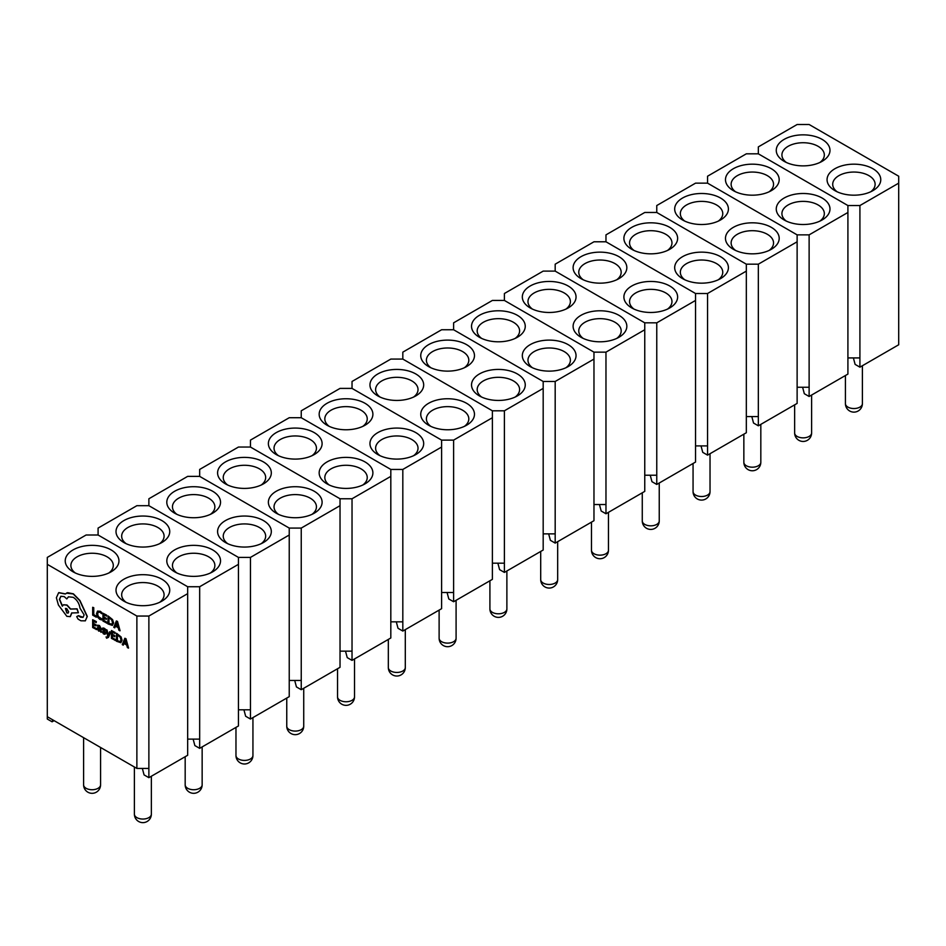 <?xml version="1.0" encoding="UTF-8"?>
<svg xmlns="http://www.w3.org/2000/svg" width="946" height="946" viewBox="0 0 946 946"><rect width="100%" height="100%" fill="white"/><g stroke="black" fill="none" stroke-linecap="round" stroke-linejoin="round"><path stroke-width="1.42" d="M479.397 395.901L479.397 395.901A26.866 15.514 180 0 1 479.397 373.966A26.866 15.514 180 0 1 517.391 373.966A26.866 15.514 180 0 1 517.391 395.901A26.866 15.514 180 0 1 479.397 395.901M515.156 397.06A21.214 12.239 0 0 0 519.602 389.551A21.214 12.239 0 0 0 513.394 380.895A21.214 12.239 0 0 0 490.276 378.246A21.214 12.239 0 0 0 477.186 389.551A21.214 12.239 0 0 0 481.632 397.06M428.609 366.587L428.609 366.587A26.866 15.514 180 0 1 428.609 344.651A26.866 15.514 180 0 1 466.603 344.651A26.866 15.514 180 0 1 466.603 366.587A26.866 15.514 180 0 1 428.609 366.587M464.368 367.734A21.214 12.239 0 0 0 468.814 360.237A21.214 12.239 0 0 0 462.606 351.569A21.214 12.239 0 0 0 439.488 348.92A21.214 12.239 0 0 0 426.398 360.237A21.214 12.239 0 0 0 430.844 367.734M543.181 388.404L543.181 381.475L453.607 329.752L441.605 329.752L402.819 352.149L402.819 359.078L492.393 410.8L504.395 410.8L543.181 388.404L543.181 550.016L504.395 572.413L504.395 563.177L492.393 563.177M504.395 410.8L504.395 563.177M497.868 563.177L499.594 569.646L504.395 572.413M530.186 366.587L530.186 366.587A26.866 15.514 180 0 1 530.186 344.651A26.866 15.514 180 0 1 568.179 344.651A26.866 15.514 180 0 1 568.179 366.587A26.866 15.514 180 0 1 530.186 366.587M565.945 367.734A21.214 12.239 0 0 0 570.391 360.237A21.214 12.239 0 0 0 564.183 351.569A21.214 12.239 0 0 0 541.065 348.92A21.214 12.239 0 0 0 527.974 360.237A21.214 12.239 0 0 0 532.421 367.734M479.397 337.261L479.397 337.261A26.866 15.514 180 0 1 479.397 315.325A26.866 15.514 180 0 1 517.391 315.325A26.866 15.514 180 0 1 517.391 337.261A26.866 15.514 180 0 1 479.397 337.261M515.156 338.42A21.214 12.239 0 0 0 519.602 330.911A21.214 12.239 0 0 0 513.394 322.255A21.214 12.239 0 0 0 490.276 319.594A21.214 12.239 0 0 0 477.186 330.911A21.214 12.239 0 0 0 481.632 338.42M593.97 359.078L593.97 352.149L504.395 300.438L492.393 300.438L453.607 322.834L453.607 329.752L543.181 381.475L555.184 381.475L593.97 359.078L593.97 520.702L555.184 543.099L555.184 533.863L543.181 533.863M555.184 381.475L555.184 533.863M548.656 533.863L550.383 540.32L555.184 543.099M580.974 337.261L580.974 337.261A26.866 15.514 180 0 1 580.974 315.325A26.866 15.514 180 0 1 618.968 315.325A26.866 15.514 180 0 1 618.968 337.261A26.866 15.514 180 0 1 580.974 337.261M616.733 338.42A21.214 12.239 0 0 0 621.179 330.911A21.214 12.239 0 0 0 614.971 322.255A21.214 12.239 0 0 0 591.853 319.594A21.214 12.239 0 0 0 578.763 330.911A21.214 12.239 0 0 0 583.209 338.42M530.186 307.935L530.186 307.935A26.866 15.514 180 0 1 530.186 285.999A26.866 15.514 180 0 1 568.179 285.999A26.866 15.514 180 0 1 568.179 307.935A26.866 15.514 180 0 1 530.186 307.935M565.945 309.094A21.214 12.239 0 0 0 570.391 301.585A21.214 12.239 0 0 0 564.183 292.929A21.214 12.239 0 0 0 541.065 290.28A21.214 12.239 0 0 0 527.974 301.585A21.214 12.239 0 0 0 532.421 309.094M644.758 329.752L644.758 322.834L555.184 271.112L543.181 271.112L504.395 293.508L504.395 300.438L593.97 352.149L605.972 352.149L644.758 329.752L644.758 491.376L605.972 513.773L605.972 504.537L593.97 504.537M605.972 352.149L605.972 504.537M599.445 504.537L601.171 511.006L605.972 513.773M631.762 307.935L631.762 307.935A26.866 15.514 180 0 1 631.762 285.999A26.866 15.514 180 0 1 669.756 285.999A26.866 15.514 180 0 1 669.756 307.935A26.866 15.514 180 0 1 631.762 307.935M667.521 309.094A21.214 12.239 0 0 0 671.967 301.585A21.214 12.239 0 0 0 665.759 292.929A21.214 12.239 0 0 0 642.641 290.28A21.214 12.239 0 0 0 629.551 301.585A21.214 12.239 0 0 0 633.997 309.094M580.974 278.621L580.974 278.621A26.866 15.514 180 0 1 580.974 256.685A26.866 15.514 180 0 1 618.968 256.685A26.866 15.514 180 0 1 618.968 278.621A26.866 15.514 180 0 1 580.974 278.621M616.733 279.768A21.214 12.239 0 0 0 621.179 272.271A21.214 12.239 0 0 0 614.971 263.603A21.214 12.239 0 0 0 591.853 260.954A21.214 12.239 0 0 0 578.763 272.271A21.214 12.239 0 0 0 583.209 279.768M695.547 300.438L695.547 293.508L605.972 241.786L593.97 241.786L555.184 264.182L555.184 271.112L644.758 322.834L656.76 322.834L695.547 300.438L695.547 462.05L656.76 484.447L656.76 475.211L644.758 475.211M656.76 322.834L656.76 475.211M650.233 475.211L651.96 481.68L656.76 484.447M682.551 278.621L682.551 278.621A26.866 15.514 180 0 1 682.551 256.685A26.866 15.514 180 0 1 720.545 256.685A26.866 15.514 180 0 1 720.545 278.621A26.866 15.514 180 0 1 682.551 278.621M718.31 279.768A21.214 12.239 0 0 0 722.756 272.271A21.214 12.239 0 0 0 716.548 263.603A21.214 12.239 0 0 0 693.43 260.954A21.214 12.239 0 0 0 680.34 272.271A21.214 12.239 0 0 0 684.786 279.768M631.762 249.295L631.762 249.295A26.866 15.514 180 0 1 631.762 227.359A26.866 15.514 180 0 1 669.756 227.359A26.866 15.514 180 0 1 669.756 249.295A26.866 15.514 180 0 1 631.762 249.295M667.521 250.442A21.214 12.239 0 0 0 671.967 242.945A21.214 12.239 0 0 0 665.759 234.289A21.214 12.239 0 0 0 642.641 231.628A21.214 12.239 0 0 0 629.551 242.945A21.214 12.239 0 0 0 633.997 250.442M746.335 271.112L746.335 264.182L656.76 212.472L644.758 212.472L605.972 234.868L605.972 241.786L695.547 293.508L707.549 293.508L746.335 271.112L746.335 432.736L707.549 455.132L707.549 445.897L695.547 445.897M707.549 293.508L707.549 445.897M701.021 445.897L702.748 452.354L707.549 455.132M733.339 249.295L733.339 249.295A26.866 15.514 180 0 1 733.339 227.359A26.866 15.514 180 0 1 771.333 227.359A26.866 15.514 180 0 1 771.333 249.295A26.866 15.514 180 0 1 733.339 249.295M769.098 250.442A21.214 12.239 0 0 0 773.544 242.945A21.214 12.239 0 0 0 767.336 234.289A21.214 12.239 0 0 0 744.218 231.628A21.214 12.239 0 0 0 731.128 242.945A21.214 12.239 0 0 0 735.574 250.442M682.551 219.969L682.551 219.969A26.866 15.514 180 0 1 682.551 198.033A26.866 15.514 180 0 1 720.545 198.033A26.866 15.514 180 0 1 720.545 219.969A26.866 15.514 180 0 1 682.551 219.969M718.31 221.128A21.214 12.239 0 0 0 722.756 213.619A21.214 12.239 0 0 0 716.548 204.963A21.214 12.239 0 0 0 693.43 202.314A21.214 12.239 0 0 0 680.34 213.619A21.214 12.239 0 0 0 684.786 221.128M797.123 241.786L797.123 234.868L707.549 183.146L695.547 183.146L656.76 205.542L656.76 212.472L746.335 264.182L758.337 264.182L797.123 241.786L797.123 403.41L758.337 425.806L758.337 416.571L746.335 416.571M758.337 264.182L758.337 416.571M751.81 416.571L753.536 423.039L758.337 425.806M784.128 219.969L784.128 219.969A26.866 15.514 180 0 1 784.128 198.033A26.866 15.514 180 0 1 822.121 198.033A26.866 15.514 180 0 1 822.121 219.969A26.866 15.514 180 0 1 784.128 219.969M819.886 221.128A21.214 12.239 0 0 0 824.333 213.619A21.214 12.239 0 0 0 818.124 204.963A21.214 12.239 0 0 0 795.007 202.314A21.214 12.239 0 0 0 781.916 213.619A21.214 12.239 0 0 0 786.363 221.128M733.339 190.643L733.339 190.643A26.866 15.514 180 0 1 733.339 168.719A26.866 15.514 180 0 1 771.333 168.719A26.866 15.514 180 0 1 771.333 190.643A26.866 15.514 180 0 1 733.339 190.643M769.098 191.802A21.214 12.239 0 0 0 773.544 184.304A21.214 12.239 0 0 0 767.336 175.637A21.214 12.239 0 0 0 744.218 172.988A21.214 12.239 0 0 0 731.128 184.304A21.214 12.239 0 0 0 735.574 191.802M847.912 212.472L847.912 205.542L758.337 153.82L746.335 153.82L707.549 176.216L707.549 183.146L797.123 234.868L809.126 234.868L847.912 212.472L847.912 374.084L809.126 396.48L809.126 387.245L797.123 387.245M809.126 234.868L809.126 387.245M802.598 387.245L804.325 393.713L809.126 396.48M834.916 190.643L834.916 190.643A26.866 15.514 180 0 1 834.916 168.719A26.866 15.514 180 0 1 872.91 168.719A26.866 15.514 180 0 1 872.91 190.643A26.866 15.514 180 0 1 834.916 190.643M870.675 191.802A21.214 12.239 0 0 0 875.121 184.304A21.214 12.239 0 0 0 868.913 175.637A21.214 12.239 0 0 0 845.795 172.988A21.214 12.239 0 0 0 832.705 184.304A21.214 12.239 0 0 0 837.151 191.802M784.128 161.328L784.128 161.328A26.866 15.514 180 0 1 784.128 139.393A26.866 15.514 180 0 1 822.121 139.393A26.866 15.514 180 0 1 822.121 161.328A26.866 15.514 180 0 1 784.128 161.328M819.886 162.476A21.214 12.239 0 0 0 824.333 154.978A21.214 12.239 0 0 0 818.124 146.323A21.214 12.239 0 0 0 795.007 143.662A21.214 12.239 0 0 0 781.916 154.978A21.214 12.239 0 0 0 786.363 162.476M898.7 183.146L898.7 176.216L809.126 124.505L797.123 124.505L758.337 146.89L758.337 153.82L847.912 205.542L859.914 205.542L898.7 183.146L898.7 344.77L859.914 367.166L859.914 357.931L847.912 357.931M859.914 205.542L859.914 357.931M853.387 357.931L855.113 364.387L859.914 367.166M428.609 425.227L428.609 425.227A26.866 15.514 180 0 1 428.609 403.292A26.866 15.514 180 0 1 466.603 403.292A26.866 15.514 180 0 1 466.603 425.227A26.866 15.514 180 0 1 428.609 425.227M464.368 426.386A21.214 12.239 0 0 0 468.814 418.877A21.214 12.239 0 0 0 462.606 410.221A21.214 12.239 0 0 0 439.488 407.56A21.214 12.239 0 0 0 426.398 418.877A21.214 12.239 0 0 0 430.844 426.386M377.821 395.901L377.821 395.901A26.866 15.514 180 0 1 377.821 373.966A26.866 15.514 180 0 1 415.814 373.966A26.866 15.514 180 0 1 415.814 395.901A26.866 15.514 180 0 1 377.821 395.901M413.579 397.06A21.214 12.239 0 0 0 418.026 389.551A21.214 12.239 0 0 0 411.817 380.895A21.214 12.239 0 0 0 388.7 378.246A21.214 12.239 0 0 0 375.609 389.551A21.214 12.239 0 0 0 380.055 397.06M492.393 417.718L492.393 410.8L402.819 359.078L390.816 359.078L352.03 381.475L352.03 388.404L441.605 440.115L453.607 440.115L492.393 417.718L492.393 579.342L453.607 601.739L453.607 592.503L441.605 592.503M453.607 440.115L453.607 592.503M447.08 592.503L448.806 598.972L453.607 601.739M377.821 454.553L377.821 454.553A26.866 15.514 180 0 1 377.821 432.618A26.866 15.514 180 0 1 415.814 432.618A26.866 15.514 180 0 1 415.814 454.553A26.866 15.514 180 0 1 377.821 454.553M413.579 455.7A21.214 12.239 0 0 0 418.026 448.203A21.214 12.239 0 0 0 411.817 439.535A21.214 12.239 0 0 0 388.7 436.886A21.214 12.239 0 0 0 375.609 448.203A21.214 12.239 0 0 0 380.055 455.7M327.032 425.227L327.032 425.227A26.866 15.514 180 0 1 327.032 403.292A26.866 15.514 180 0 1 365.026 403.292A26.866 15.514 180 0 1 365.026 425.227A26.866 15.514 180 0 1 327.032 425.227M362.791 426.386A21.214 12.239 0 0 0 367.237 418.877A21.214 12.239 0 0 0 361.029 410.221A21.214 12.239 0 0 0 337.911 407.56A21.214 12.239 0 0 0 324.821 418.877A21.214 12.239 0 0 0 329.267 426.386M441.605 447.044L441.605 440.115L352.03 388.404L340.028 388.404L301.242 410.8L301.242 417.718L390.816 469.441L402.819 469.441L441.605 447.044L441.605 608.668L402.819 631.065L402.819 621.829L390.816 621.829M402.819 469.441L402.819 621.829M396.291 621.829L398.018 628.286L402.819 631.065M85.246 620.883L87.316 616.449L79.949 600.509L73.398 593.828L67.615 592.669L65.298 594.005L58.64 592.728L56.382 597.754L58.404 604.991L66.835 616.319L70.241 616.65L71.648 612.973L78.4 612.76L76.91 608.94L70.453 609.106L66.835 605.133L63.429 604.813L62.306 606.185L59.409 599.397L60.828 596.287L64.233 596.619L66.788 598.924L68.431 596.82L73.244 597.316C77.04 599.87 79.287 603.489 79.984 608.16L84.135 614.9L83.035 617.36L80.67 617.23L78.211 615.763L76.709 616.626L78.116 619.157L80.954 620.801L85.341 620.824L87.127 616.567L79.748 600.627L73.197 593.946L66.433 593.154M58.841 592.61L65.487 593.887M83.13 617.289L78.412 615.645L76.709 616.626M66.788 612.949L68.112 613.079L68.668 611.861L66.788 608.609L65.451 608.479L66.788 612.949L68.207 613.02M78.412 615.645L76.91 616.508L78.412 615.645M66.788 598.924L68.526 596.76M62.507 606.079L59.61 599.291L60.934 596.228M78.4 612.76L77.111 608.834L70.643 608.999L67.036 605.014L63.536 604.754M70.335 616.591L71.849 612.866M67.615 592.669L66.539 593.095M65.558 608.432L66.989 612.831M327.032 483.867L327.032 483.867A26.866 15.514 180 0 1 327.032 461.932A26.866 15.514 180 0 1 365.026 461.932A26.866 15.514 180 0 1 365.026 483.867A26.866 15.514 180 0 1 327.032 483.867M362.791 485.026A21.214 12.239 0 0 0 367.237 477.517A21.214 12.239 0 0 0 361.029 468.861A21.214 12.239 0 0 0 337.911 466.212A21.214 12.239 0 0 0 324.821 477.517A21.214 12.239 0 0 0 329.267 485.026M276.244 454.553L276.244 454.553A26.866 15.514 180 0 1 276.244 432.618A26.866 15.514 180 0 1 314.238 432.618A26.866 15.514 180 0 1 314.238 454.553A26.866 15.514 180 0 1 276.244 454.553M312.003 455.7A21.214 12.239 0 0 0 316.449 448.203A21.214 12.239 0 0 0 310.241 439.535A21.214 12.239 0 0 0 287.123 436.886A21.214 12.239 0 0 0 274.033 448.203A21.214 12.239 0 0 0 278.479 455.7M390.816 476.37L390.816 469.441L301.242 417.718L289.24 417.718L250.454 440.115L250.454 447.044L340.028 498.767L352.03 498.767L390.816 476.37L390.816 637.982L352.03 660.379L352.03 651.144L340.028 651.144M352.03 498.767L352.03 651.144M345.503 651.144L347.229 657.612L352.03 660.379M276.244 513.193L276.244 513.193A26.866 15.514 180 0 1 276.244 491.258A26.866 15.514 180 0 1 314.238 491.258A26.866 15.514 180 0 1 314.238 513.193A26.866 15.514 180 0 1 276.244 513.193M312.003 514.352A21.214 12.239 0 0 0 316.449 506.843A21.214 12.239 0 0 0 310.241 498.187A21.214 12.239 0 0 0 287.123 495.527A21.214 12.239 0 0 0 274.033 506.843A21.214 12.239 0 0 0 278.479 514.352M225.455 483.867L225.455 483.867A26.866 15.514 180 0 1 225.455 461.932A26.866 15.514 180 0 1 263.449 461.932A26.866 15.514 180 0 1 263.449 483.867A26.866 15.514 180 0 1 225.455 483.867M261.214 485.026A21.214 12.239 0 0 0 265.66 477.517A21.214 12.239 0 0 0 259.452 468.861A21.214 12.239 0 0 0 236.334 466.212A21.214 12.239 0 0 0 223.244 477.517A21.214 12.239 0 0 0 227.69 485.026M340.028 505.684L340.028 498.767L250.454 447.044L238.451 447.044L199.665 469.441L199.665 476.37L289.24 528.081L301.242 528.081L340.028 505.684L340.028 667.308L301.242 689.705L301.242 680.47L289.24 680.47M301.242 528.081L301.242 680.47M294.714 680.47L296.441 686.938L301.242 689.705M225.455 542.519L225.455 542.519A26.866 15.514 180 0 1 225.455 520.584A26.866 15.514 180 0 1 263.449 520.584A26.866 15.514 180 0 1 263.449 542.519A26.866 15.514 180 0 1 225.455 542.519M261.214 543.666A21.214 12.239 0 0 0 265.66 536.169A21.214 12.239 0 0 0 259.452 527.513A21.214 12.239 0 0 0 236.334 524.853A21.214 12.239 0 0 0 223.244 536.169A21.214 12.239 0 0 0 227.69 543.666M174.667 513.193L174.667 513.193A26.866 15.514 180 0 1 174.667 491.258A26.866 15.514 180 0 1 212.661 491.258A26.866 15.514 180 0 1 212.661 513.193A26.866 15.514 180 0 1 174.667 513.193M210.426 514.352A21.214 12.239 0 0 0 214.872 506.843A21.214 12.239 0 0 0 208.664 498.187A21.214 12.239 0 0 0 185.546 495.527A21.214 12.239 0 0 0 172.456 506.843A21.214 12.239 0 0 0 176.902 514.352M289.24 535.01L289.24 528.081L199.665 476.37L187.663 476.37L148.877 498.767L148.877 505.684L238.451 557.407L250.454 557.407L289.24 535.01L289.24 696.634L250.454 719.031L250.454 709.796L238.451 709.796M250.454 557.407L250.454 709.796M243.926 709.796L245.653 716.252L250.454 719.031M174.667 571.833L174.667 571.833A26.866 15.514 180 0 1 174.667 549.898A26.866 15.514 180 0 1 212.661 549.898A26.866 15.514 180 0 1 212.661 571.833A26.866 15.514 180 0 1 174.667 571.833M210.426 572.992A21.214 12.239 0 0 0 214.872 565.483A21.214 12.239 0 0 0 208.664 556.827A21.214 12.239 0 0 0 185.546 554.179A21.214 12.239 0 0 0 172.456 565.483A21.214 12.239 0 0 0 176.902 572.992M123.879 542.519L123.879 542.519A26.866 15.514 180 0 1 123.879 520.584A26.866 15.514 180 0 1 161.872 520.584A26.866 15.514 180 0 1 161.872 542.519A26.866 15.514 180 0 1 123.879 542.519M159.638 543.666A21.214 12.239 0 0 0 164.084 536.169A21.214 12.239 0 0 0 157.876 527.513A21.214 12.239 0 0 0 134.758 524.853A21.214 12.239 0 0 0 121.667 536.169A21.214 12.239 0 0 0 126.114 543.666M238.451 564.336L238.451 557.407L148.877 505.684L136.874 505.684L98.088 528.081L98.088 535.01L187.663 586.733L199.665 586.733L238.451 564.336L238.451 725.96L199.665 748.345L199.665 739.11L187.663 739.11M199.665 586.733L199.665 739.11M193.138 739.11L194.864 745.578L199.665 748.345M123.879 601.159L123.879 601.159A26.866 15.514 180 0 1 123.879 579.224A26.866 15.514 180 0 1 161.872 579.224A26.866 15.514 180 0 1 161.872 601.159A26.866 15.514 180 0 1 123.879 601.159M159.638 602.318A21.214 12.239 0 0 0 164.084 594.809A21.214 12.239 0 0 0 157.876 586.153A21.214 12.239 0 0 0 134.758 583.493A21.214 12.239 0 0 0 121.667 594.809A21.214 12.239 0 0 0 126.114 602.318M73.09 571.833L73.09 571.833A26.866 15.514 180 0 1 73.09 549.898A26.866 15.514 180 0 1 111.084 549.898A26.866 15.514 180 0 1 111.084 571.833A26.866 15.514 180 0 1 73.09 571.833M108.849 572.992A21.214 12.239 0 0 0 113.295 565.483A21.214 12.239 0 0 0 107.087 556.827A21.214 12.239 0 0 0 83.969 554.179A21.214 12.239 0 0 0 70.879 565.483A21.214 12.239 0 0 0 75.325 572.992M187.663 593.65L187.663 586.733L98.088 535.01L86.086 535.01L47.3 557.407L47.3 564.336L136.874 616.047L148.877 616.047L187.663 593.65L187.663 755.275L148.877 777.671L148.877 768.436L136.874 768.436L47.3 716.713L47.3 719.031L52.101 721.798L54.099 720.639M136.874 616.047L136.874 768.436M47.3 564.336L47.3 716.713M148.877 616.047L148.877 768.436M142.349 768.436L144.076 774.904L148.877 777.671M52.101 721.798L52.822 719.906M96.244 617.182L96.445 616.177L93.749 614.616L93.749 607.687L92.673 607.297L92.673 615.125L96.244 617.182L96.445 616.177M96.244 616.295L93.749 614.616M93.548 614.734L93.749 607.687M93.548 607.793L92.673 607.297M101.6 619.949L101.6 618.98L98.112 616.662L97.438 614.049L98.159 612.109L100.004 612.298L101.6 613.694L101.6 612.63L99.992 611.388L97.497 611.104L96.527 613.576L97.391 616.91L99.72 619.323L101.6 619.949L101.801 618.861L98.301 616.544L97.639 613.93L98.349 611.991M101.6 613.694L101.801 612.523L100.193 611.27L97.497 611.104M106.602 623.166L106.602 622.267L103.835 620.671L103.835 618.034L106.248 619.429L106.248 618.542L103.835 617.135L103.835 614.64L106.449 616.142L106.449 615.243L102.96 613.233L102.96 621.061L106.803 623.047L106.803 622.149L104.025 620.552L104.025 618.152M106.248 619.429L106.449 618.424L104.025 617.029L104.025 614.746M106.449 616.142L106.65 615.125L102.96 613.233M107.879 623.899L112.373 625.401L113.603 622.953L112.574 619.595L108.081 615.952L107.879 623.899M112.373 625.401L113.402 623.071L112.373 619.701L107.879 616.071M108.755 617.478L108.755 623.509L111.758 624.431L112.479 622.574L111.734 619.937L108.755 617.478M108.956 617.596L108.956 623.402L111.959 624.313M119.87 630.828L117.292 621.51L116.358 620.966L113.78 627.304L114.738 627.86L115.388 626.098L118.215 627.73L118.9 630.261L120.071 630.71L117.493 621.392L116.358 620.966M115.672 625.377L117.943 626.69L116.796 622.22L115.672 625.377L117.872 626.418M114.738 627.86L115.518 626.169M116.689 622.705L115.873 625.259M96.315 629.634L96.315 628.747L93.548 627.151L93.548 624.514L95.972 625.909L95.972 625.022L93.548 623.615L93.548 621.108L96.161 622.622L96.161 621.723L92.673 619.713L92.673 627.529L96.516 629.528L96.516 628.629L93.749 627.032L93.749 624.632M95.972 625.909L96.173 624.904L93.749 623.509L93.749 621.226M96.161 622.622L96.362 621.605L92.673 619.713M99.271 625.625L97.604 625.188L97.604 626.134L99.188 626.37L100.17 628.31L98.739 627.718L97.131 628.617L98.668 631.124L100.17 630.994L101.021 632.354L101.021 628.759L99.472 625.507L97.604 625.188M97.627 627.565L97.131 628.617M98.218 628.451L98.881 630.45L99.803 630.521L100.17 629.055L97.994 629.031L100.004 630.414M99.082 630.332L99.803 630.521M101.021 632.354L101.222 628.641L99.472 625.507M98.869 631.006L100.347 630.876M100.17 628.109L98.94 627.6L97.332 628.499M102.168 631.81L103.481 633.903L104.888 634.281L105.444 633.382L103.055 629.362L105.207 630.249L104.06 628.392L102.724 628.061L102.18 628.936L104.568 632.98L103.563 633.158L102.168 631.81L104.77 632.862M104.888 634.281L105.645 633.264L103.504 628.842M105.089 634.163L105.645 633.264L105.29 634.092M105.207 630.249L105.408 629.185L104.261 628.274L102.925 627.943L102.18 628.936M104.568 632.98L103.764 633.04M108.222 635.582L106.827 630.119L105.881 629.575L107.785 636.244L107.406 637.048L106.058 636.942L106.602 638.207L108.329 637.415L110.729 632.141L109.653 631.751L108.222 635.558M110.528 632.259L109.653 631.751M108.341 635.156L107.028 630.001L105.881 629.575M107.406 637.048L106.058 636.942M107.608 636.93L106.732 637.214M106.602 638.207L108.53 637.308L110.729 632.141M106.803 638.089L108.53 637.308L106.803 638.089M115.093 640.477L115.093 639.579L112.314 637.982L112.314 635.345L114.738 636.753L114.738 635.854L112.314 634.459L112.314 631.952L114.939 633.465L114.939 632.555L111.439 630.544L111.439 638.373L115.282 640.359L115.282 639.472L112.515 637.864L112.515 635.464M114.738 636.753L114.939 635.736L112.515 634.34L112.515 632.07M114.939 633.465L115.128 632.448L111.439 630.544M116.37 641.211L120.863 642.712L122.081 640.276L121.064 636.906L116.571 633.276L116.37 641.211M120.863 642.712L121.88 640.383L120.863 637.025L116.37 633.394M117.245 634.79L117.245 640.832L120.272 641.731L120.97 639.886L120.225 637.249L117.245 634.79M117.446 634.908L117.446 640.714L120.438 641.625M128.36 648.14L125.783 638.822L124.848 638.278L122.259 644.616L123.228 645.172L123.879 643.41L126.705 645.042L127.391 647.584L128.561 648.022L125.984 638.704L124.848 638.278M124.163 642.689L126.433 644.001L125.298 639.543L124.163 642.689L126.362 643.729M123.228 645.172L124.009 643.481M125.168 640.016L124.352 642.571M504.395 612.358A8.479 4.896 0 0 0 506.879 608.893A8.479 8.479 0 0 1 494.155 616.248A8.479 8.479 0 0 1 489.91 608.893A8.479 4.896 0 0 0 492.393 612.358A8.479 4.896 0 0 0 504.395 612.358M555.184 583.043A8.479 4.896 0 0 0 557.667 579.579A8.479 8.479 0 0 1 544.943 586.922A8.479 8.479 0 0 1 540.698 579.579A8.479 4.896 0 0 0 543.181 583.043A8.479 4.896 0 0 0 555.184 583.043M605.972 553.717A8.479 4.896 0 0 0 608.455 550.253A8.479 8.479 0 0 1 595.732 557.596A8.479 8.479 0 0 1 591.487 550.253A8.479 4.896 0 0 0 593.97 553.717A8.479 4.896 0 0 0 605.972 553.717M656.76 524.391A8.479 4.896 0 0 0 659.244 520.927A8.479 8.479 0 0 1 646.52 528.282A8.479 8.479 0 0 1 642.275 520.927A8.479 4.896 0 0 0 644.758 524.391A8.479 4.896 0 0 0 656.76 524.391M707.549 495.077A8.479 4.896 0 0 0 710.032 491.613A8.479 8.479 0 0 1 697.308 498.956A8.479 8.479 0 0 1 693.063 491.613A8.479 4.896 0 0 0 695.547 495.077A8.479 4.896 0 0 0 707.549 495.077M758.337 465.751A8.479 4.896 0 0 0 760.821 462.287A8.479 8.479 0 0 1 748.097 469.63A8.479 8.479 0 0 1 743.852 462.287A8.479 4.896 0 0 0 746.335 465.751A8.479 4.896 0 0 0 758.337 465.751M809.126 436.425A8.479 4.896 0 0 0 811.609 432.961A8.479 8.479 0 0 1 798.885 440.316A8.479 8.479 0 0 1 794.64 432.961A8.479 4.896 0 0 0 797.123 436.425A8.479 4.896 0 0 0 809.126 436.425M859.914 407.099A8.479 4.896 0 0 0 862.397 403.646A8.479 8.479 0 0 1 849.674 410.99A8.479 8.479 0 0 1 845.428 403.646A8.479 4.896 0 0 0 847.912 407.099A8.479 4.896 0 0 0 859.914 407.099M453.607 641.684A8.479 4.896 0 0 0 456.09 638.219A8.479 8.479 0 0 1 443.367 645.562A8.479 8.479 0 0 1 439.121 638.219A8.479 4.896 0 0 0 441.605 641.684A8.479 4.896 0 0 0 453.607 641.684M402.819 671.01A8.479 4.896 0 0 0 405.302 667.545A8.479 8.479 0 0 1 392.578 674.888A8.479 8.479 0 0 1 388.333 667.545A8.479 4.896 0 0 0 390.816 671.01A8.479 4.896 0 0 0 402.819 671.01M352.03 700.324A8.479 4.896 0 0 0 354.514 696.859A8.479 8.479 0 0 1 341.79 704.214A8.479 8.479 0 0 1 337.545 696.859A8.479 4.896 0 0 0 340.028 700.324A8.479 4.896 0 0 0 352.03 700.324M301.242 729.65A8.479 4.896 0 0 0 303.725 726.185A8.479 8.479 0 0 1 291.001 733.528A8.479 8.479 0 0 1 286.756 726.185A8.479 4.896 0 0 0 289.24 729.65A8.479 4.896 0 0 0 301.242 729.65M250.454 758.976A8.479 4.896 0 0 0 252.937 755.511A8.479 8.479 0 0 1 240.213 762.854A8.479 8.479 0 0 1 235.968 755.511A8.479 4.896 0 0 0 238.451 758.976A8.479 4.896 0 0 0 250.454 758.976M199.665 788.29A8.479 4.896 0 0 0 202.148 784.825A8.479 8.479 0 0 1 189.425 792.18A8.479 8.479 0 0 1 185.18 784.825A8.479 4.896 0 0 0 187.663 788.29A8.479 4.896 0 0 0 199.665 788.29M148.877 817.616A8.479 4.896 0 0 0 151.36 814.151A8.479 8.479 0 0 1 138.636 821.495A8.479 8.479 0 0 1 134.391 814.151A8.479 4.896 0 0 0 136.874 817.616A8.479 4.896 0 0 0 148.877 817.616M98.088 788.29A8.479 4.896 0 0 0 100.572 784.825A8.479 8.479 0 0 1 87.848 792.18A8.479 8.479 0 0 1 83.603 784.825A8.479 4.896 0 0 0 86.086 788.29A8.479 4.896 0 0 0 98.088 788.29M506.879 570.982L506.879 608.893M489.91 580.773L489.91 608.893M557.667 541.656L557.667 579.579M540.698 551.459L540.698 579.579M608.455 512.342L608.455 550.253M591.487 522.133L591.487 550.253M659.244 483.016L659.244 520.927M642.275 492.807L642.275 520.927M710.032 453.69L710.032 491.613M693.063 463.493L693.063 491.613M760.821 424.376L760.821 462.287M743.852 434.167L743.852 462.287M811.609 395.05L811.609 432.961M794.64 404.841L794.64 432.961M862.397 365.724L862.397 403.646M845.428 375.527L845.428 403.646M456.09 600.308L456.09 638.219M439.121 610.099L439.121 638.219M405.302 629.622L405.302 667.545M388.333 639.425L388.333 667.545M354.514 658.948L354.514 696.859M337.545 668.739L337.545 696.859M303.725 688.274L303.725 726.185M286.756 698.065L286.756 726.185M252.937 717.588L252.937 755.511M235.968 727.391L235.968 755.511M202.148 746.914L202.148 784.825M185.18 756.705L185.18 784.825M100.572 747.47L100.572 784.825M151.36 776.24L151.36 814.151M134.391 767.005L134.391 814.151M83.603 737.679L83.603 784.825"/></g></svg>
